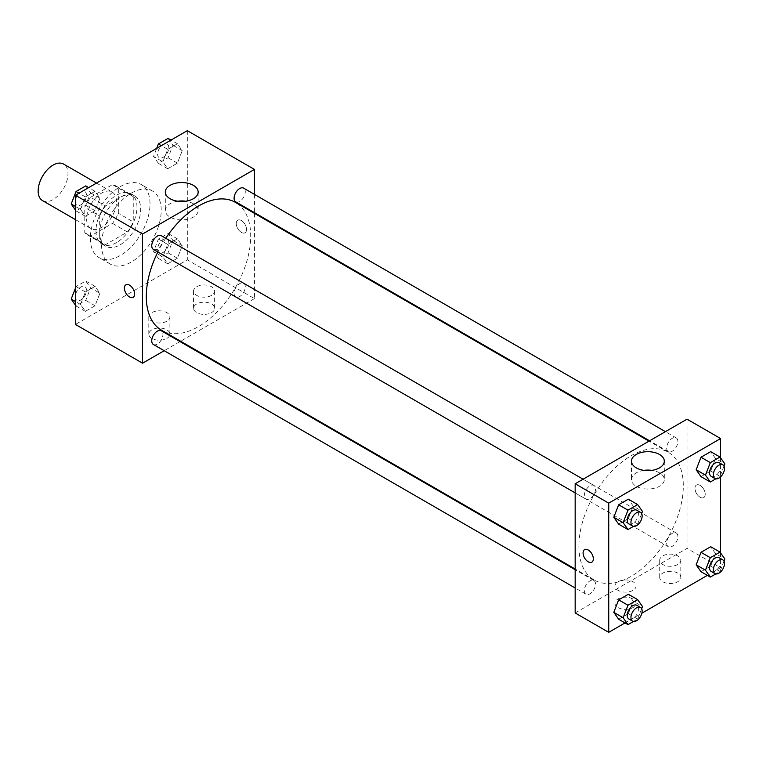 <?xml version="1.0" encoding="UTF-8"?>
<svg xmlns="http://www.w3.org/2000/svg" width="763" height="763" viewBox="0 0 763 763"><rect width="100%" height="100%" fill="white"/><g stroke="black" fill="none" stroke-linecap="round" stroke-linejoin="round"><path stroke-width="0.57" stroke-dasharray="3.81 2.86" d="M42.518 200.612A21.097 12.179 120 0 0 63.615 188.432A21.097 12.179 120 0 0 63.615 164.074M86.629 218.943A21.097 12.179 120 0 0 90.997 228.604A21.097 12.179 120 0 0 112.094 216.425A21.097 12.179 120 0 0 112.094 192.057A21.097 12.179 120 0 0 95.842 197.712A21.097 12.179 120 0 0 86.629 218.943M90.606 197.274L112.485 184.636A28.336 16.357 120 0 1 115.709 185.791A28.336 16.357 120 0 1 118.332 188.003L118.332 213.278A28.336 16.357 120 0 1 112.485 223.387L90.606 236.025A28.336 16.357 120 0 1 87.383 234.87A28.336 16.357 120 0 1 84.769 232.658L84.769 207.383A28.336 16.357 120 0 1 90.606 197.274L105.523 205.886L127.402 193.249L112.485 184.636M112.485 223.387L127.402 232L105.523 244.637L90.606 236.025M84.769 232.658L99.686 241.27L99.686 215.996L84.769 207.383M99.686 241.27A28.336 16.357 120 0 0 102.299 243.483A28.336 16.357 120 0 0 105.523 244.637M127.402 232A28.336 16.357 120 0 0 133.248 221.89L118.332 213.278M127.402 193.249A28.336 16.357 120 0 1 130.635 194.403A28.336 16.357 120 0 1 133.248 196.616L133.248 221.89M105.523 205.886A28.336 16.357 120 0 0 99.686 215.996M116.462 242.624A29.004 16.748 -60 0 1 101.965 244.065A29.004 16.748 -60 0 1 101.965 210.569A29.004 16.748 -60 0 1 130.969 193.821A29.004 16.748 -60 0 1 135.413 217.064A29.004 16.748 -60 0 1 116.462 242.624M120.192 244.78A29.004 16.748 120 0 0 139.143 219.219A29.004 16.748 120 0 0 134.698 195.977A29.004 16.748 120 0 0 112.342 203.75A29.004 16.748 120 0 0 99.686 232.934A29.004 16.748 120 0 0 105.695 246.22A29.004 16.748 120 0 0 120.192 244.78M133.248 196.616L118.332 188.003M90.358 238.323A42.194 24.359 120 0 0 99.095 257.636A42.194 24.359 120 0 0 141.289 233.278A42.194 24.359 120 0 0 141.289 184.56A42.194 24.359 120 0 0 108.775 195.862A42.194 24.359 120 0 0 90.358 238.323M101.546 244.78A42.194 24.359 120 0 0 110.282 264.093A42.194 24.359 120 0 0 152.476 239.735A42.194 24.359 120 0 0 152.476 191.017A42.194 24.359 120 0 0 119.963 202.319A42.194 24.359 120 0 0 101.546 244.78M187.316 130.664L187.316 259.849L75.442 324.447M99.896 293.269L95.051 305.753L85.37 311.352L80.525 304.456L85.37 291.971L95.051 286.383L99.896 293.269L95.051 305.753L85.37 311.352L80.525 304.456L85.37 291.971L95.051 286.383L99.896 293.269L90.578 287.889L85.733 300.374L76.042 305.973L75.442 305.114M162.862 256.921L167.707 244.437L177.398 238.838L182.243 245.734L177.398 258.218L167.707 263.807L162.862 256.921L167.707 244.437L177.398 238.838L182.243 245.734L177.398 258.218L167.707 263.807L162.862 256.921L153.544 251.532L158.389 239.048L168.07 233.459L172.915 240.345L168.07 252.839L158.389 258.428L153.544 251.532M162.862 161.842L167.707 149.357L177.398 143.759L182.243 150.654L177.398 163.139L167.707 168.728L162.862 161.842L167.707 149.357L177.398 143.759L182.243 150.654L177.398 163.139L167.707 168.728L162.862 161.842L153.544 156.453L156.682 148.356M80.525 209.377L85.37 196.892L95.051 191.303L99.896 198.189L95.051 210.674L85.37 216.272L80.525 209.377L85.37 196.892L95.051 191.303L99.896 198.189L95.051 210.674L85.37 216.272L80.525 209.377L75.442 206.449M241.394 220.555A7.248 4.187 -120 0 0 237.77 220.202A7.248 4.187 -120 0 0 237.77 228.576A7.248 4.187 -120 0 0 245.018 232.763A7.248 4.187 -120 0 0 246.134 226.945A7.248 4.187 -120 0 0 241.394 220.555A7.248 4.187 60 0 1 246.125 226.954A7.248 4.187 60 0 1 245.018 232.763A7.248 4.187 60 0 1 237.77 228.576A7.248 4.187 60 0 1 237.77 220.202A7.248 4.187 60 0 1 241.394 220.564M254.451 194.393L254.451 212.658M254.451 213.344L254.451 298.61L187.316 259.849M177.75 201.222A16.424 9.48 0 0 0 170.111 203.721A16.424 9.48 0 0 0 165.304 210.426A16.424 9.48 0 0 0 181.728 219.906A16.424 9.48 0 0 0 198.151 210.426A16.424 9.48 0 0 0 185.705 201.222M133.143 297.351L133.143 297.351A7.248 4.187 -120 0 0 133.143 288.977A7.248 4.187 -120 0 0 125.895 284.79L125.895 284.79M211.561 312.601A10.548 6.094 0 0 0 214.651 308.3A10.548 6.094 0 0 0 204.102 302.205A10.548 6.094 0 0 0 193.554 308.3A10.548 6.094 0 0 0 200.068 313.927A10.548 6.094 0 0 0 211.561 312.601M166.811 338.438A10.548 6.094 0 0 0 169.901 334.137A10.548 6.094 0 0 0 159.353 328.042A10.548 6.094 0 0 0 148.804 334.137A10.548 6.094 0 0 0 155.318 339.764A10.548 6.094 0 0 0 166.811 338.438M254.451 298.61L180.612 341.233M180.02 341.576L164.198 350.713M211.561 295.376A10.548 6.094 180 0 1 200.068 296.702A10.548 6.094 180 0 1 193.554 291.075A10.548 6.094 180 0 1 204.102 284.981A10.548 6.094 180 0 1 214.651 291.075A10.548 6.094 180 0 1 211.561 295.376M166.811 321.213A10.548 6.094 180 0 1 155.318 322.539A10.548 6.094 180 0 1 148.804 316.912A10.548 6.094 180 0 1 159.353 310.818A10.548 6.094 180 0 1 169.901 316.912A10.548 6.094 180 0 1 166.811 321.213M153.382 249.387A7.907 4.568 120 0 0 159.477 247.269A7.907 4.568 120 0 0 162.929 239.315A7.907 4.568 120 0 0 161.289 235.691M234.088 293.307A7.907 4.568 120 0 0 235.729 296.931A7.907 4.568 120 0 0 243.635 292.363A7.907 4.568 120 0 0 243.635 283.226A7.907 4.568 120 0 0 237.541 285.352A7.907 4.568 120 0 0 234.088 293.307M153.382 344.475A7.907 4.568 120 0 0 161.289 339.907A7.907 4.568 120 0 0 161.289 330.77M235.729 201.852A7.907 4.568 120 0 0 243.635 197.283A7.907 4.568 120 0 0 243.635 188.146M161.594 330.255A73.839 42.633 120 0 0 235.424 287.622A73.839 42.633 120 0 0 235.424 202.367M165.762 238.266A73.839 42.633 120 0 0 157.846 251.971M578.898 546.213A73.839 42.633 120 0 0 594.186 580.014A73.839 42.633 120 0 0 668.026 537.381A73.839 42.633 120 0 0 668.026 452.125A73.839 42.633 120 0 0 611.125 471.906A73.839 42.633 120 0 0 578.898 546.213M595.521 489.064A7.907 4.568 -60 0 1 592.069 497.028A7.907 4.568 -60 0 1 585.974 499.145A7.907 4.568 -60 0 1 585.974 490.008A7.907 4.568 -60 0 1 593.891 485.449A7.907 4.568 -60 0 1 595.521 489.064M666.681 543.065A7.907 4.568 120 0 0 668.321 546.69A7.907 4.568 120 0 0 676.228 542.121A7.907 4.568 120 0 0 676.228 532.984A7.907 4.568 120 0 0 670.133 535.101A7.907 4.568 120 0 0 666.681 543.065M584.334 590.61A7.907 4.568 120 0 0 585.974 594.224A7.907 4.568 120 0 0 593.891 589.665A7.907 4.568 120 0 0 593.891 580.529A7.907 4.568 120 0 0 587.796 582.646A7.907 4.568 120 0 0 584.334 590.61M666.681 447.986A7.907 4.568 120 0 0 668.321 451.61A7.907 4.568 120 0 0 676.228 447.042A7.907 4.568 120 0 0 676.228 437.905A7.907 4.568 120 0 0 670.133 440.022A7.907 4.568 120 0 0 666.681 447.986M575.168 612.956L687.043 548.368L720.606 567.739L707.368 575.378M687.043 419.173L687.043 548.368M677.716 573.127A10.548 6.094 0 0 0 666.223 571.802A10.548 6.094 0 0 0 659.709 577.429A10.548 6.094 0 0 0 666.223 583.056A10.548 6.094 0 0 0 677.716 581.74A10.548 6.094 0 0 0 680.806 577.429A10.548 6.094 0 0 0 677.716 573.127M618.049 607.577A10.548 6.094 0 0 0 632.966 607.577A10.548 6.094 0 0 0 636.056 603.266A10.548 6.094 0 0 0 625.507 597.181A10.548 6.094 0 0 0 614.959 603.266A10.548 6.094 0 0 0 616.218 606.146A10.548 6.094 0 0 0 618.049 607.577M625.031 622.923L641.874 613.194M633.185 506.079L628.34 499.193L633.185 506.079L628.34 518.563L633.185 506.079L642.503 511.468M618.65 524.162L628.34 518.563L618.65 524.162M715.522 458.544L710.687 451.648L715.522 458.544L710.687 471.029L715.522 458.544L724.85 463.923M700.997 476.617L710.687 471.029L700.997 476.617M715.522 553.623L710.687 546.728L715.522 553.623L710.687 566.108L715.522 553.623L724.85 559.002M700.997 571.697L710.687 566.108L700.997 571.697M720.606 457.886L720.606 476.827M720.606 552.965L720.606 567.739M633.185 601.158L628.34 594.272L633.185 601.158L628.34 613.643L633.185 601.158L642.503 606.547M618.65 619.241L628.34 613.643L618.65 619.241M677.716 564.515A10.548 6.094 180 0 1 666.223 565.831A10.548 6.094 180 0 1 659.709 560.204A10.548 6.094 180 0 1 670.257 554.119A10.548 6.094 180 0 1 680.806 560.204A10.548 6.094 180 0 1 677.716 564.515M632.966 590.352A10.548 6.094 180 0 1 621.473 591.668A10.548 6.094 180 0 1 614.959 586.041A10.548 6.094 180 0 1 625.507 579.956A10.548 6.094 180 0 1 636.056 586.041A10.548 6.094 180 0 1 632.966 590.352M694.969 488.349A7.248 4.187 -120 0 0 698.135 495.645A7.248 4.187 -120 0 0 703.724 497.59A7.248 4.187 -120 0 0 703.724 489.217A7.248 4.187 -120 0 0 696.466 485.03A7.248 4.187 -120 0 0 694.969 488.349A7.248 4.187 60 0 1 696.466 485.03A7.248 4.187 60 0 1 703.715 489.217A7.248 4.187 60 0 1 703.715 497.59A7.248 4.187 60 0 1 698.126 495.645A7.248 4.187 60 0 1 694.959 488.349M643.905 470.361A16.424 9.48 0 0 0 631.468 479.555A16.424 9.48 0 0 0 636.275 486.26A16.424 9.48 0 0 0 654.168 488.32A16.424 9.48 0 0 0 664.306 479.555A16.424 9.48 0 0 0 651.86 470.361M591.84 562.178L591.85 562.178A7.248 4.187 -120 0 0 593.347 558.859A7.248 4.187 -120 0 0 590.18 551.563A7.248 4.187 -120 0 0 584.592 549.618L584.592 549.618M641.664 513.642L637.668 523.952L633.452 526.375M628.865 523.904A7.907 4.568 120 0 0 636.771 519.336A7.907 4.568 120 0 0 636.771 510.209M637.668 523.952L628.34 518.563M724.001 466.098L720.005 476.408L715.799 478.84M711.202 476.37A7.907 4.568 120 0 0 719.118 471.801A7.907 4.568 120 0 0 719.118 462.664M720.005 476.408L710.687 471.029M641.664 608.721L637.668 619.031L633.452 621.464M628.865 618.993A7.907 4.568 120 0 0 636.771 614.425A7.907 4.568 120 0 0 636.771 605.288M637.668 619.031L628.34 613.643M724.001 561.187L720.005 571.487L715.799 573.919M711.202 571.449A7.907 4.568 120 0 0 719.118 566.88A7.907 4.568 120 0 0 719.118 557.743M720.005 571.487L710.687 566.108M85.733 185.914L90.578 192.81L85.733 205.295L76.042 210.884L75.442 210.035M75.289 201.632A7.907 4.568 120 0 0 76.929 205.257A7.907 4.568 120 0 0 84.846 200.688A7.907 4.568 120 0 0 84.846 191.551A7.907 4.568 120 0 0 78.751 193.668A7.907 4.568 120 0 0 75.289 201.632M99.896 198.189L90.578 192.81M95.051 210.674L85.733 205.295M85.37 216.272L76.042 210.884M85.37 196.892L78.99 193.211M95.051 191.303L88.68 187.622M75.26 201.613A7.907 4.568 120 0 0 76.901 205.237A7.907 4.568 120 0 0 84.817 200.669A7.907 4.568 120 0 0 84.817 191.532A7.907 4.568 120 0 0 78.713 193.649A7.907 4.568 120 0 0 75.26 201.613M168.07 138.38L172.915 145.266L168.07 157.75L158.389 163.349L153.544 156.453M157.636 154.088A7.907 4.568 120 0 0 159.276 157.712A7.907 4.568 120 0 0 167.183 153.144A7.907 4.568 120 0 0 167.183 144.007A7.907 4.568 120 0 0 161.088 146.134A7.907 4.568 120 0 0 157.636 154.088M182.243 150.654L172.915 145.266M177.398 163.139L168.07 157.75M167.707 168.728L158.389 163.349M167.707 149.357L161.327 145.676M177.398 143.759L171.017 140.077M157.607 154.078A7.907 4.568 120 0 0 159.248 157.693A7.907 4.568 120 0 0 167.154 153.125A7.907 4.568 120 0 0 167.154 143.997A7.907 4.568 120 0 0 161.06 146.114A7.907 4.568 120 0 0 157.607 154.078M75.442 288.137L76.042 286.592L85.733 280.994L90.578 287.889M75.289 296.712A7.907 4.568 120 0 0 76.929 300.336A7.907 4.568 120 0 0 84.846 295.767A7.907 4.568 120 0 0 84.846 286.63A7.907 4.568 120 0 0 78.751 288.748A7.907 4.568 120 0 0 75.289 296.712M95.051 305.753L85.733 300.374M85.37 311.352L76.042 305.973M80.525 304.456L75.442 301.528M85.37 291.971L76.042 286.592M95.051 286.383L85.733 280.994M75.26 296.693A7.907 4.568 120 0 0 76.901 300.317A7.907 4.568 120 0 0 84.817 295.748A7.907 4.568 120 0 0 84.817 286.611A7.907 4.568 120 0 0 78.713 288.738A7.907 4.568 120 0 0 75.26 296.693M157.636 249.177A7.907 4.568 120 0 0 159.276 252.791A7.907 4.568 120 0 0 167.183 248.223A7.907 4.568 120 0 0 167.183 239.096A7.907 4.568 120 0 0 161.088 241.213A7.907 4.568 120 0 0 157.636 249.177M182.243 245.734L172.915 240.345M177.398 258.218L168.07 252.839M167.707 263.807L158.389 258.428M167.707 244.437L158.389 239.048M177.398 238.838L168.07 233.459M157.607 249.158A7.907 4.568 120 0 0 159.248 252.782A7.907 4.568 120 0 0 167.154 248.213A7.907 4.568 120 0 0 167.154 239.077A7.907 4.568 120 0 0 161.06 241.194A7.907 4.568 120 0 0 157.607 249.158M75.442 219.62L90.997 228.604M96.539 183.082L112.094 192.057M134.698 195.977L130.969 193.821M105.695 246.22L101.965 244.065M130.635 194.403L115.709 185.791M102.299 243.483L87.383 234.87M152.476 191.017L141.289 184.56M110.282 264.093L99.095 257.636M165.304 192.028L165.304 210.426M198.151 192.028L198.151 210.426M214.651 308.3L214.651 291.075M193.554 308.3L193.554 291.075M169.901 334.137L169.901 316.912M148.804 334.137L148.804 316.912M668.026 452.125L648.998 441.138M594.186 580.014L575.168 569.026M575.168 492.908L585.974 499.145M583.075 479.202L593.891 485.449M676.228 532.984L243.635 283.226M668.321 546.69L235.729 296.931M593.891 580.529L575.168 569.713M585.974 594.224L575.168 587.987M676.228 437.905L665.422 431.667M668.321 451.61L649.599 440.795M680.806 577.429L680.806 560.204M659.709 577.429L659.709 560.204M636.056 603.266L636.056 586.041M614.959 603.266L614.959 586.041M631.468 461.167L631.468 479.555M664.306 461.167L664.306 479.555"/><path stroke-width="1.14" d="M96.539 183.082L63.615 164.074A21.097 12.179 120 0 0 47.363 169.72A21.097 12.179 120 0 0 38.15 190.95A21.097 12.179 120 0 0 42.518 200.612L75.442 219.62M164.198 350.713L142.567 363.198L75.442 324.447L75.442 195.261L187.316 130.664L254.451 169.424L254.451 194.393M254.451 212.658L254.451 213.344M170.111 185.323A16.424 9.48 180 0 1 188.013 183.273A16.424 9.48 180 0 1 198.151 192.028A16.424 9.48 180 0 1 181.728 201.508A16.424 9.48 180 0 1 165.304 192.028A16.424 9.48 180 0 1 170.111 185.323M142.567 363.198L142.567 234.012L75.442 195.261M142.567 234.012L254.451 169.424M185.705 201.222A16.424 9.48 0 0 0 177.75 201.222M125.895 284.79A7.248 4.187 -120 0 0 124.779 290.598A7.248 4.187 -120 0 0 129.519 296.988A7.248 4.187 60 0 1 124.779 290.598A7.248 4.187 60 0 1 125.895 284.79A7.248 4.187 60 0 1 133.143 288.977A7.248 4.187 60 0 1 133.143 297.351A7.248 4.187 60 0 1 129.519 296.988A7.248 4.187 -120 0 0 133.143 297.351M180.612 341.233L180.02 341.576M583.075 479.202L161.289 235.691A7.907 4.568 120 0 0 153.382 240.259A7.907 4.568 120 0 0 153.382 249.387L575.168 492.908M575.168 569.713L161.289 330.77A7.907 4.568 120 0 0 155.194 332.887A7.907 4.568 120 0 0 151.742 340.851A7.907 4.568 120 0 0 153.382 344.475L575.168 587.987M665.422 431.667L243.635 188.146A7.907 4.568 120 0 0 237.541 190.273A7.907 4.568 120 0 0 234.088 198.227A7.907 4.568 120 0 0 235.729 201.852L649.599 440.795M157.846 251.971A73.839 42.633 120 0 0 146.296 296.454A73.839 42.633 120 0 0 161.594 330.255L575.168 569.026M648.998 441.138L235.424 202.367A73.839 42.633 120 0 0 165.762 238.266M625.031 622.923L608.731 632.336L575.168 612.956L575.168 483.771L687.043 419.173L720.606 438.553L720.606 457.886M641.874 613.194L707.368 575.378M613.805 517.266L618.65 524.162L613.805 517.266L618.65 504.782L613.805 517.266L623.133 522.655L627.978 510.161L637.668 504.572L642.503 511.468L641.664 513.642M628.34 499.193L618.65 504.782L628.34 499.193L637.668 504.572M696.152 469.731L700.997 476.617L696.152 469.731L700.997 457.247L696.152 469.731L705.47 475.111L710.315 462.626L720.005 457.027L724.85 463.923L724.001 466.098M710.687 451.648L700.997 457.247L710.687 451.648L720.005 457.027M696.152 564.811L700.997 571.697L696.152 564.811L700.997 552.326L696.152 564.811L705.47 570.19L710.315 557.705L720.005 552.116L724.85 559.002L724.001 561.187M710.687 546.728L700.997 552.326L710.687 546.728L720.005 552.116M608.731 632.336L608.731 503.151L720.606 438.553M720.606 476.827L720.606 552.965M613.805 612.346L618.65 619.241L613.805 612.346L618.65 599.861L613.805 612.346L623.133 617.734L627.978 605.25L637.668 599.651L642.503 606.547L641.664 608.721M628.34 594.272L618.65 599.861L628.34 594.272L637.668 599.651M636.275 467.862A16.424 9.48 180 0 1 631.468 461.167A16.424 9.48 180 0 1 647.882 451.686A16.424 9.48 180 0 1 664.306 461.167A16.424 9.48 180 0 1 654.168 469.922A16.424 9.48 180 0 1 636.275 467.862M608.731 503.151L575.168 483.771M593.347 558.859A7.248 4.187 60 0 1 591.84 562.178A7.248 4.187 60 0 1 584.592 557.991A7.248 4.187 60 0 1 584.592 549.618A7.248 4.187 60 0 1 590.18 551.563A7.248 4.187 60 0 1 593.347 558.859M651.86 470.361A16.424 9.48 0 0 0 643.905 470.361M584.592 549.618A7.248 4.187 -120 0 0 584.592 557.991A7.248 4.187 -120 0 0 591.85 562.178M633.452 526.375L627.978 529.541L623.133 522.655M640.5 512.355L636.771 510.209A7.907 4.568 120 0 0 630.677 512.326A7.907 4.568 120 0 0 627.224 520.29A7.907 4.568 120 0 0 628.865 523.904L632.594 526.06A7.907 4.568 120 0 0 640.5 521.491A7.907 4.568 120 0 0 640.5 512.355A7.907 4.568 120 0 0 634.406 514.481A7.907 4.568 120 0 0 630.953 522.436A7.907 4.568 120 0 0 632.594 526.06M627.978 529.541L618.65 524.162M627.978 510.161L618.65 504.782M715.799 478.84L710.315 482.006L705.47 475.111M722.847 464.82L719.118 462.664A7.907 4.568 120 0 0 713.024 464.781A7.907 4.568 120 0 0 709.571 472.745A7.907 4.568 120 0 0 711.202 476.37L714.931 478.525A7.907 4.568 120 0 0 722.847 473.957A7.907 4.568 120 0 0 722.847 464.82A7.907 4.568 120 0 0 716.753 466.937A7.907 4.568 120 0 0 713.3 474.901A7.907 4.568 120 0 0 714.931 478.525M710.315 482.006L700.997 476.617M710.315 462.626L700.997 457.247M633.452 621.464L627.978 624.62L623.133 617.734M640.5 607.443L636.771 605.288A7.907 4.568 120 0 0 630.677 607.405A7.907 4.568 120 0 0 627.224 615.369A7.907 4.568 120 0 0 628.865 618.993L632.594 621.139A7.907 4.568 120 0 0 640.5 616.571A7.907 4.568 120 0 0 640.5 607.443A7.907 4.568 120 0 0 634.406 609.561A7.907 4.568 120 0 0 630.953 617.525A7.907 4.568 120 0 0 632.594 621.139M627.978 624.62L618.65 619.241M627.978 605.25L618.65 599.861M715.799 573.919L710.315 577.086L705.47 570.19M722.847 559.899L719.118 557.743A7.907 4.568 120 0 0 713.024 559.87A7.907 4.568 120 0 0 709.571 567.825A7.907 4.568 120 0 0 711.202 571.449L714.931 573.604A7.907 4.568 120 0 0 722.847 569.036A7.907 4.568 120 0 0 722.847 559.899A7.907 4.568 120 0 0 716.753 562.016A7.907 4.568 120 0 0 713.3 569.98A7.907 4.568 120 0 0 714.931 573.604M710.315 577.086L700.997 571.697M710.315 557.705L700.997 552.326M75.442 210.035L71.197 203.998L76.042 191.513L85.733 185.914L88.68 187.622M75.442 206.449L71.197 203.998M78.99 193.211L76.042 191.513M156.682 148.356L158.389 143.969L168.07 138.38L171.017 140.077M161.327 145.676L158.389 143.969M75.442 305.114L71.197 299.077L75.442 288.137M75.442 301.528L71.197 299.077"/></g></svg>
